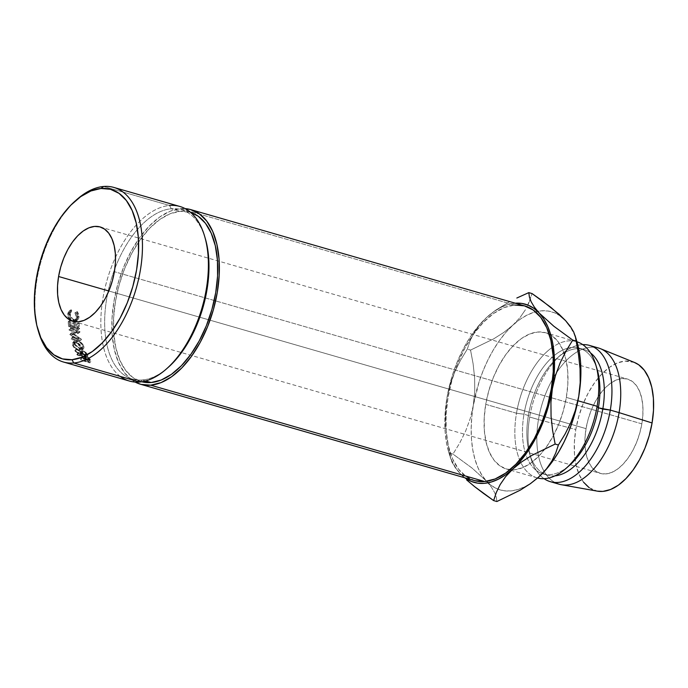 <?xml version="1.0" encoding="UTF-8"?>
<svg xmlns="http://www.w3.org/2000/svg" width="688" height="688" viewBox="0 0 688 688"><rect width="100%" height="100%" fill="white"/><g stroke="black" fill="none" stroke-linecap="round" stroke-linejoin="round"><path stroke-width="0.52" stroke-dasharray="3.44 2.58" d="M77.013 199.408A90.859 49.459 -73.9 0 0 38.691 332.27M120.245 376.405A90.859 49.459 106.1 0 1 107.096 280.042A90.859 49.459 106.1 0 1 169.54 205.488L171.295 208.774A88.133 47.971 -73.9 0 0 106.7 298.695A88.133 47.971 -73.9 0 0 142.33 379.991L139.69 382.012L142.33 379.991A88.133 47.971 106.1 0 1 132.388 379.062A88.133 47.971 106.1 0 1 108.455 289.863A88.133 47.971 106.1 0 1 171.295 208.774L180.084 211.311A88.133 47.971 -73.9 0 0 117.244 292.4A88.133 47.971 -73.9 0 0 141.178 381.599A88.133 47.971 -73.9 0 0 141.762 381.763L133.051 377.66L125.723 370.497L119.927 360.503L115.894 348.068L113.761 333.663L113.632 317.847L115.489 301.232L119.273 284.445L124.846 268.139L131.984 252.943L140.404 239.433L149.803 228.132L159.805 219.472L170.031 213.796L180.084 211.311L190.61 212.411A88.133 47.971 -73.9 0 0 190.034 212.239A88.133 47.971 -73.9 0 0 180.084 211.311L171.295 208.774A88.133 47.971 106.1 0 1 181.236 209.702A88.133 47.971 106.1 0 1 204.955 237.412M641.852 423.842L114.397 271.7L641.852 423.842L639.737 433.182L636.641 442.264L632.668 450.726L627.972 458.251L622.743 464.546L617.17 469.362L611.477 472.527L605.879 473.912L600.59 473.464L595.817 471.203L591.732 467.212L588.507 461.648L586.262 454.716L585.075 446.701L584.998 437.895L586.038 428.641A49.08 26.712 -73.9 0 0 600.34 473.396A49.08 26.712 -73.9 0 0 641.852 423.842A49.08 26.712 -73.9 0 0 627.542 379.079A49.08 26.712 -73.9 0 0 586.038 428.641L588.145 419.293L591.241 410.211L595.215 401.749L599.91 394.224L605.139 387.929L610.712 383.113L616.405 379.948L622.004 378.563L627.293 379.011L632.074 381.272L636.151 385.263L639.376 390.827L641.629 397.759L642.807 405.774L642.884 414.58L641.852 423.842M108.824 290.99L586.038 428.641L108.824 290.99M179.8 206.443A90.859 49.459 -73.9 0 0 169.54 205.488L103.613 186.474L169.54 205.488A90.859 49.459 -73.9 0 0 104.757 289.089A90.859 49.459 -73.9 0 0 129.43 381.049M38.356 331.091A90.859 49.459 106.1 0 1 76.101 200.225M89.904 362.868A90.859 49.459 106.1 0 1 89.053 361.716L87.316 359.695L84.822 358.388L83.257 358.5L84.194 360.478A90.859 49.459 -73.9 0 0 84.504 360.899L80.212 359.661A90.859 49.459 -73.9 0 0 80.599 360.185L89.904 362.868L80.599 360.185L81.838 357.906A88.133 47.971 106.1 0 1 81.451 357.399L80.212 359.661L84.504 360.899L85.751 358.637A88.133 47.971 106.1 0 1 85.45 358.233L84.194 360.478L83.282 358.448L84.564 356.289L83.274 358.973L84.822 358.388L87.952 360.288L89.053 361.716L90.309 359.471L89.242 358.078L87.952 360.288L89.242 358.078L86.129 356.221L84.822 358.388L86.129 356.221L84.555 356.771L85.45 358.233L84.194 360.478A90.859 49.459 -73.9 0 0 84.504 360.899L85.751 358.637L81.451 357.399L80.212 359.661A90.859 49.459 -73.9 0 0 80.599 360.185L81.838 357.906L91.134 360.589L89.904 362.868L91.134 360.589A88.133 47.971 106.1 0 1 90.309 359.471L89.053 361.716A90.859 49.459 -73.9 0 0 89.904 362.868M78.011 329.905A90.859 49.459 106.1 0 1 77.469 324.272L76.514 323.996A90.859 49.459 -73.9 0 0 76.953 328.752L74.089 327.927A90.859 49.459 106.1 0 1 73.65 323.171L72.696 322.896A90.859 49.459 -73.9 0 0 73.134 327.651L69.557 326.619A90.859 49.459 106.1 0 1 69.118 321.864L68.164 321.588A90.859 49.459 -73.9 0 0 68.705 327.221L78.011 329.905L68.705 327.221L70.296 325.931A88.133 47.971 106.1 0 1 69.772 320.462L68.164 321.588L69.118 321.864A90.859 49.459 -73.9 0 0 69.557 326.619L73.134 327.651L74.725 326.387A88.133 47.971 106.1 0 1 74.304 321.769L72.696 322.896L73.65 323.171A90.859 49.459 -73.9 0 0 74.089 327.927L76.953 328.752L78.544 327.488A88.133 47.971 106.1 0 1 78.122 322.87L76.514 323.996L77.469 324.272L79.077 323.145L78.122 322.87L76.514 323.996A90.859 49.459 -73.9 0 0 76.953 328.752L78.544 327.488L75.68 326.662L74.089 327.927L75.68 326.662A88.133 47.971 106.1 0 1 75.259 322.044L73.65 323.171L75.259 322.044L74.304 321.769L72.696 322.896A90.859 49.459 -73.9 0 0 73.134 327.651L74.725 326.387L71.148 325.355L69.557 326.619L71.148 325.355A88.133 47.971 106.1 0 1 70.726 320.737L69.118 321.864L70.726 320.737L69.772 320.462L68.164 321.588A90.859 49.459 -73.9 0 0 68.705 327.221L70.296 325.931L79.602 328.615L78.011 329.905L79.602 328.615A88.133 47.971 106.1 0 1 79.077 323.145L77.469 324.272A90.859 49.459 -73.9 0 0 78.011 329.905M69.849 334.394A90.859 49.459 -73.9 0 0 69.884 334.583L77.323 339.803L70.821 338.72A90.859 49.459 -73.9 0 0 71.027 339.511L80.032 341.033A90.859 49.459 106.1 0 1 80.006 340.921L71.535 334.979L78.484 333.31A90.859 49.459 106.1 0 1 78.466 333.181L68.972 329.225A90.859 49.459 -73.9 0 0 69.092 330.085L75.938 332.932L69.849 334.394A90.859 49.459 -73.9 0 0 69.884 334.583L71.44 333.069L78.853 338.195L77.323 339.803L69.884 334.583L71.44 333.069A88.133 47.971 106.1 0 1 71.406 332.889L69.849 334.394L75.938 332.932L77.503 331.53L71.406 332.889L69.849 334.394M86.516 357.751A90.859 49.459 106.1 0 1 85.759 356.384L82.603 352.927L80.118 352.832L80.479 354.432L74.897 350.536A90.859 49.459 -73.9 0 0 75.276 351.353L80.892 355.197A90.859 49.459 -73.9 0 0 81.158 355.705L76.867 354.466A90.859 49.459 -73.9 0 0 77.211 355.068L86.516 357.751L77.211 355.068L78.544 352.944A88.133 47.971 106.1 0 1 78.208 352.351L76.867 354.466L81.158 355.705L82.508 353.598A88.133 47.971 106.1 0 1 82.242 353.107L80.892 355.197L75.276 351.353L76.66 349.341A88.133 47.971 106.1 0 1 76.299 348.549L74.897 350.536L80.479 354.432L80.169 352.746L81.752 352.6L84.813 354.75L85.759 356.384L87.118 354.303L86.189 352.712L84.813 354.75L86.189 352.712L83.153 350.605L81.752 352.6L83.153 350.605L81.545 350.751L81.846 352.359L80.479 354.432L81.846 352.359L76.299 348.549L74.897 350.536A90.859 49.459 -73.9 0 0 75.276 351.353L76.66 349.341L82.242 353.107L80.892 355.197A90.859 49.459 -73.9 0 0 81.158 355.705L82.508 353.598L78.208 352.351L76.867 354.466A90.859 49.459 -73.9 0 0 77.211 355.068L78.544 352.944L87.849 355.627L86.516 357.751L87.849 355.627A88.133 47.971 106.1 0 1 87.118 354.303L85.759 356.384A90.859 49.459 -73.9 0 0 86.516 357.751M76.531 342.349L74.252 341.97L72.954 342.495L72.326 344.353L73.47 346.89L78.011 350.364L80.745 350.966L82.001 350.57L82.543 348.859L81.433 346.279L76.531 342.349M75.499 312.232L74.923 312.911L76.368 316.102L76.222 318.897L75.448 320.169L72.67 320.694L71.096 319.903L68.886 316.729L68.68 313.84L70.159 311.535L69.617 310.529L67.751 313.315L68.078 317.082L69.402 319.37L71.887 321.296L74.665 321.778L76.179 321.012L77.366 318.501L76.944 314.708L75.499 312.232L77.426 317.435L75.749 321.348L72.79 321.631L69.402 319.37L67.648 314.597L69.617 310.529L70.159 311.535L68.594 314.88C68.774 317.787 70.133 319.722 72.67 320.694L75.061 320.453L76.471 317.22L74.923 312.911L76.54 312.111L78.088 316.299L76.471 317.22L78.088 316.299L76.703 319.43L74.278 319.636L72.67 320.694L74.278 319.636C71.767 318.656 70.417 316.764 70.21 313.969L68.594 314.88L70.21 313.969L71.767 310.735L70.159 311.535L71.767 310.735L71.234 309.755L69.617 310.529L71.234 309.755L69.256 313.685L67.648 314.597L69.256 313.685L71.01 318.329L69.402 319.37L71.01 318.329L74.399 320.548L72.79 321.631L74.399 320.548L77.409 320.273L79.034 316.523L77.426 317.435L79.034 316.523L77.116 311.458L75.499 312.232M145.615 380.946L142.33 379.991L145.615 380.946M474.935 480.706L466.094 476.517L458.543 469.13L452.575 458.827L448.404 446.005L446.211 431.152L446.073 414.855L447.991 397.716L451.896 380.412L457.64 363.608L464.993 347.939L473.679 334.007L483.372 322.354L493.683 313.436L504.218 307.579L514.59 305.016L180.531 208.662L170.168 211.225L159.625 217.081L149.313 225.999L139.63 237.652L130.944 251.576L123.582 267.245L117.846 284.058L113.941 301.361L112.024 318.492L112.161 334.798L114.354 349.65L118.517 362.473L124.485 372.776L132.044 380.163L135.097 382.046A90.859 49.459 106.1 0 1 117.003 287.163A90.859 49.459 106.1 0 1 180.531 208.662L514.59 305.016A90.859 49.459 -73.9 0 0 449.806 388.617A90.859 49.459 -73.9 0 0 474.479 480.577M516.49 413.221L485.719 404.346A70.89 38.588 106.1 0 1 545.679 332.768A70.89 38.588 106.1 0 1 549.153 334.11A70.89 38.588 106.1 0 1 564.418 354.01A70.89 38.588 106.1 0 1 566.344 397.415L577.937 400.76L566.344 397.415L563.3 410.917L558.819 424.032L553.075 436.261L546.298 447.123L538.747 456.213L530.697 463.179L522.476 467.745L514.383 469.741L506.746 469.096L499.849 465.828L493.95 460.066L489.297 452.025L486.046 442.023L484.335 430.439L484.223 417.719L485.719 404.346L488.772 390.844L493.244 377.729L498.989 365.509L505.766 354.638L513.325 345.548L521.366 338.591L529.588 334.015L537.681 332.02L545.317 332.665L552.223 335.933L558.114 341.695L562.775 349.736L566.018 359.738L567.729 371.322L567.841 384.05L566.344 397.415A70.89 38.588 106.1 0 1 553.444 435.573A70.89 38.588 106.1 0 1 545.36 448.413A70.89 38.588 106.1 0 1 511.932 469.827A70.89 38.588 106.1 0 1 510.04 469.706A70.89 38.588 106.1 0 1 506.385 468.992A70.89 38.588 106.1 0 1 485.719 404.346L516.49 413.221A70.89 38.588 106.1 0 1 552.215 347.406A70.89 38.588 -73.9 0 0 516.49 413.221L523.989 414.228L516.49 413.221A70.89 38.588 -73.9 0 0 519.715 460.083A70.89 38.588 106.1 0 1 516.49 413.221M576.922 341.781A70.89 38.588 -73.9 0 0 576.449 341.644A70.89 38.588 -73.9 0 0 552.215 347.406A70.89 38.588 106.1 0 1 576.922 341.781M597.201 369.585A65.437 35.621 -73.9 0 0 553.178 356.436A65.437 35.621 -73.9 0 0 523.989 414.228A65.437 35.621 106.1 0 1 553.178 356.436A65.437 35.621 106.1 0 1 579.33 348.145A65.437 35.621 106.1 0 1 596.479 367.323M528.384 415.492L523.989 414.228L528.384 415.492A65.437 35.621 106.1 0 1 557.185 358.044A65.437 35.621 106.1 0 1 590.493 352.884A65.437 35.621 -73.9 0 0 583.725 349.418A65.437 35.621 -73.9 0 0 528.384 415.492L529.674 417.031L528.384 415.492A65.437 35.621 -73.9 0 0 530.396 456.247A65.437 35.621 106.1 0 1 529.588 453.727A65.437 35.621 106.1 0 1 528.384 415.492M582.727 344.628A70.89 38.588 -73.9 0 0 560.883 354.793A70.89 38.588 -73.9 0 0 529.674 417.031A70.89 38.588 106.1 0 1 582.727 344.628M598.422 347.982A70.89 38.588 -73.9 0 0 538.472 419.56L529.674 417.031L538.472 419.56A70.89 38.588 106.1 0 1 600.495 348.696M634.491 362.473A67.071 36.507 -73.9 0 0 575.804 429.518L538.472 419.56L575.804 429.518L574.385 442.169L574.489 454.2L576.105 465.165L579.184 474.625L583.587 482.236M560.273 315.947L554.39 312.73L548.018 311.01L541.267 310.83L534.249 312.197L527.103 315.07L519.93 319.421L512.87 325.166L506.024 332.201L499.531 340.414L493.485 349.659L487.998 359.781L483.157 370.608L479.054 381.952L473.318 405.413L471.779 417.134L471.177 428.564L471.504 439.529L472.768 449.832L474.944 459.3L477.988 467.763L481.858 475.081L486.485 481.136L491.791 485.814L497.673 489.039L504.055 490.75L510.806 490.931L517.815 489.572L524.961 486.691L532.134 482.34L537.801 477.859M577.129 342.469L574.076 333.998L570.206 326.68M634.353 362.413L624.962 361.088L617.308 362.98L609.525 367.297L601.914 373.885L594.767 382.485L588.352 392.771L582.925 404.338L578.685 416.747L575.804 429.518A67.071 36.507 -73.9 0 0 597.373 491.155M589.169 487.689L597.253 491.137M561.27 484.705A70.89 38.588 106.1 0 1 538.472 419.56A70.89 38.588 -73.9 0 0 554.872 482.46M544.062 478.685A70.89 38.588 106.1 0 1 529.674 417.031A70.89 38.588 -73.9 0 0 530.981 458.449A70.89 38.588 -73.9 0 0 544.062 478.685M555.027 475.838A65.437 35.621 106.1 0 1 530.396 456.247A65.437 35.621 -73.9 0 0 547.459 475.167A65.437 35.621 -73.9 0 0 555.027 475.838M567.781 466.808A65.437 35.621 106.1 0 1 543.064 473.903A65.437 35.621 106.1 0 1 527.249 458.156A65.437 35.621 106.1 0 1 525.34 452.953A65.437 35.621 106.1 0 1 523.989 414.228A65.437 35.621 -73.9 0 0 525.34 452.953A65.437 35.621 -73.9 0 0 527.249 458.156A65.437 35.621 -73.9 0 0 569.604 465.277M537.629 478.005A70.89 38.588 106.1 0 1 520.799 462.508A70.89 38.588 106.1 0 1 519.715 460.083A70.89 38.588 -73.9 0 0 520.799 462.499A70.89 38.588 -73.9 0 0 537.156 477.868A70.89 38.588 -73.9 0 0 537.629 478.005M577.043 342.177A92.708 50.456 -73.9 0 0 575.675 338.014A92.708 50.456 -73.9 0 0 565.579 320.625A92.708 50.456 -73.9 0 0 537.698 311.337A92.708 50.456 -73.9 0 0 535.531 311.836A92.708 50.456 -73.9 0 0 512.87 325.166L503.926 332.347L493.726 338.823L470.549 350.089L467.298 349.151L460.564 360.177L454.691 372.002L450.072 384.515L446.951 397.81L445.411 409.523L444.801 420.961L445.127 431.926L446.392 442.229L448.567 451.689L451.612 460.152L455.49 467.479L460.109 473.525A92.708 50.456 106.1 0 1 448.653 451.982A92.708 50.456 106.1 0 1 446.951 397.81L445.497 411.639L445.652 425.511L447.157 439.408L449.711 453.134L452.962 454.071L459.704 443.046L465.578 431.221L470.188 418.708L473.318 405.413L474.772 391.584L474.617 377.712L473.112 363.814L470.549 350.089L493.726 338.823L503.926 332.347L512.87 325.166A92.708 50.456 -73.9 0 0 473.318 405.413L474.772 391.584L474.617 377.712L473.112 363.814L470.549 350.089L467.298 349.151L469.981 341.059L473.912 333.001L479.364 325.106L486.493 317.555L479.364 325.106L473.912 333.001L469.981 341.059L467.298 349.151L460.564 360.177L454.691 372.002L450.072 384.515L446.951 397.81A92.708 50.456 106.1 0 1 486.493 317.555L495.429 310.374L509.748 301.619L495.429 310.374L486.493 317.555A92.708 50.456 106.1 0 1 487.749 316.42A92.708 50.456 106.1 0 1 515.226 303.202L507.882 304.586L500.726 307.467L493.563 311.81L486.493 317.555L479.656 324.59L473.155 332.803L467.109 342.056L461.622 352.179L456.789 363.006L452.687 374.349L449.384 386.02L446.951 397.81L445.497 411.639L445.652 425.511L447.157 439.408L449.711 453.134L452.962 454.071L471.994 468.021L486.485 481.136L471.994 468.021L452.962 454.071L459.704 443.046L465.578 431.221L470.188 418.708L473.318 405.413A92.708 50.456 -73.9 0 0 486.485 481.136L491.404 487.121L494.577 492.453L496.306 497.218L496.882 501.526L496.306 497.218L494.577 492.453L491.404 487.121L486.485 481.136A92.708 50.456 -73.9 0 0 486.648 481.308A92.708 50.456 -73.9 0 0 497.802 489.091A92.708 50.456 -73.9 0 0 537.758 477.893M529.382 301.654L532.056 293.57L527.077 306.728L529.382 301.654M525.443 309.72L519.999 317.607L525.443 309.72M512.87 325.166L519.999 317.607L512.87 325.166M464.856 477.799A92.708 50.456 106.1 0 1 460.109 473.525L455.198 467.539L452.016 462.207L450.287 457.443L449.711 453.134L450.563 458.44L455.198 467.539L460.109 473.525L465.415 478.203M460.109 473.525L464.125 477.592L460.109 473.525M524.841 305.971A90.859 49.459 -73.9 0 0 514.59 305.016M180.531 208.662A90.859 49.459 106.1 0 1 185.124 208.619L180.531 208.662M167.218 368.243A88.133 47.971 106.1 0 1 142.33 379.991A88.133 47.971 -73.9 0 0 168.13 367.444M76.54 312.111L77.116 311.458L78.406 313.496L78.982 317.555L77.796 319.98L74.88 320.668L71.767 319.103L70.116 317.039L69.359 312.438L71.234 309.755L71.767 310.735L70.296 312.954L70.503 315.766L72.704 318.862L74.278 319.636L77.065 319.155L77.933 317.624L77.985 315.224L76.54 312.111M76.041 342.194L77.555 340.491L74.192 341.007L74.003 343.338L72.532 345.17L72.739 342.71L76.041 342.194C79.103 343.338 81.201 345.29 82.336 348.059L82.259 350.321L78.991 350.708C75.895 349.65 73.736 347.801 72.532 345.17L74.003 343.338C75.181 345.892 77.314 347.698 80.41 348.756L78.991 350.708L80.41 348.756L83.73 348.369L83.807 346.227L82.336 348.059L83.807 346.227C82.698 343.544 80.616 341.635 77.555 340.491L76.041 342.194M83.437 345.376L84.005 347.681L83.429 348.653L79.928 348.601L74.915 345.006L73.814 341.833L74.45 340.758L75.766 340.268L78.045 340.655L81.416 342.779L83.437 345.376M79.335 347.81L82.577 347.956L83.007 347.113L82.096 344.516L78.707 341.592L76.308 341.059L75.25 341.48L74.803 342.985L75.706 345.006L79.335 347.81M78.707 350.029L80.135 348.094C77.624 347.216 75.904 345.729 74.966 343.639L73.496 345.471C74.442 347.638 76.179 349.151 78.707 350.029L81.304 349.685L81.373 347.741L76.265 342.959L73.668 343.312L73.496 345.471L74.966 343.639L75.13 341.609L77.77 341.239L76.265 342.959L77.77 341.239C80.247 342.177 81.932 343.733 82.835 345.909L81.373 347.741L82.835 345.909L82.749 347.767L80.135 348.094L78.707 350.029L74.252 346.872L73.324 344.791L73.762 343.235L74.803 342.796L77.202 343.321L80.616 346.305L81.373 347.741L81.132 349.857L78.707 350.029M87.118 354.303A88.133 47.971 -73.9 0 0 87.849 355.627L78.544 352.944A88.133 47.971 106.1 0 1 78.208 352.351L82.508 353.598A88.133 47.971 106.1 0 1 82.242 353.107L76.66 349.341A88.133 47.971 106.1 0 1 76.299 348.549L81.846 352.359L81.511 350.811L81.984 350.493L84.005 350.932L87.118 354.303M82.508 352.015L83.463 353.873L86.559 354.767A88.133 47.971 106.1 0 1 85.888 353.503L83.876 351.405L82.741 351.19L82.508 352.015M83.454 351.25L82.061 353.262L81.089 353.4L81.425 354.707L82.784 352.634L82.474 351.353L83.454 351.25L85.888 353.503L84.521 355.576A90.859 49.459 -73.9 0 0 85.217 356.874L86.559 354.767L83.463 353.873L82.784 352.634L81.425 354.707L82.113 355.98L83.463 353.873L82.113 355.98L85.217 356.874L86.559 354.767A88.133 47.971 106.1 0 1 85.888 353.503L84.521 355.576L82.061 353.262L83.454 351.25M77.503 331.53L75.938 332.932L69.092 330.085L70.675 328.709L77.503 331.53L70.675 328.709A88.133 47.971 106.1 0 1 70.554 327.875L68.972 329.225A90.859 49.459 -73.9 0 0 69.092 330.085L70.675 328.709A88.133 47.971 106.1 0 1 70.554 327.875L68.972 329.225L78.466 333.181L80.04 331.797L70.554 327.875L80.04 331.797L78.466 333.181A90.859 49.459 -73.9 0 0 78.484 333.31L80.057 331.917A88.133 47.971 106.1 0 1 80.04 331.797A88.133 47.971 -73.9 0 0 80.057 331.917L78.484 333.31L71.535 334.979L73.091 333.465L80.057 331.917L73.091 333.465L71.535 334.979L80.006 340.921L81.528 339.296L73.091 333.465L81.528 339.296L80.006 340.921A90.859 49.459 -73.9 0 0 80.032 341.033L81.562 339.408A88.133 47.971 106.1 0 1 81.528 339.296A88.133 47.971 -73.9 0 0 81.562 339.408L80.032 341.033L71.027 339.511L72.541 337.851L81.562 339.408L72.541 337.851A88.133 47.971 106.1 0 1 72.343 337.086L70.821 338.72A90.859 49.459 -73.9 0 0 71.027 339.511L72.541 337.851A88.133 47.971 106.1 0 1 72.343 337.086L70.821 338.72L77.323 339.803L78.853 338.195L72.343 337.086L78.853 338.195L71.44 333.069A88.133 47.971 106.1 0 1 71.406 332.889L77.503 331.53M79.077 323.145A88.133 47.971 -73.9 0 0 79.602 328.615L70.296 325.931A88.133 47.971 106.1 0 1 69.772 320.462L70.726 320.737A88.133 47.971 -73.9 0 0 71.148 325.355L74.725 326.387A88.133 47.971 106.1 0 1 74.304 321.769L75.259 322.044A88.133 47.971 -73.9 0 0 75.68 326.662L78.544 327.488A88.133 47.971 106.1 0 1 78.122 322.87L79.077 323.145M83.274 358.973L85.278 356.049L87.823 356.969L90.309 359.471A88.133 47.971 -73.9 0 0 91.134 360.589L81.838 357.906A88.133 47.971 106.1 0 1 81.451 357.399L85.751 358.637A88.133 47.971 106.1 0 1 85.45 358.233L84.555 356.771M85.622 357.364L86.697 358.912L89.801 359.807A88.133 47.971 106.1 0 1 89.044 358.749L86.894 356.926L85.785 356.694L85.622 357.364M86.482 356.78L85.183 358.964L84.237 359.007L84.684 360.125L85.948 357.898L85.527 356.84L86.482 356.78L89.044 358.749L87.772 360.985A90.859 49.459 -73.9 0 0 88.554 362.069L89.801 359.807L86.697 358.912L85.948 357.898L84.684 360.125L85.458 361.174L86.697 358.912L85.458 361.174L88.554 362.069L89.801 359.807A88.133 47.971 106.1 0 1 89.044 358.749L87.772 360.985L85.183 358.964L86.482 356.78M85.217 356.874L82.113 355.98L81.425 354.707L81.038 353.529L82.061 353.262L84.521 355.576A90.859 49.459 -73.9 0 0 85.217 356.874M88.554 362.069L85.458 361.174L84.684 360.125L84.203 359.127L85.183 358.964L87.772 360.985A90.859 49.459 -73.9 0 0 88.554 362.069M205.308 238.573A88.133 47.971 -73.9 0 0 171.295 208.774L169.54 205.488M72.902 321.262L600.34 473.396M141.178 381.599L132.388 379.062M576.449 341.644L545.679 332.768M583.725 349.418L579.33 348.145M560.883 354.793L557.185 358.044M530.981 458.449L529.588 453.727M547.459 475.167L543.064 473.903M537.156 477.868L506.385 468.992M448.653 451.982L450.563 458.44M190.034 212.239L181.236 209.702M100.087 226.937L627.542 379.079M76.703 319.43L75.052 320.479M77.409 320.273L75.749 321.348M74.192 341.007L72.739 342.719M83.73 348.369L82.268 350.304M75.13 341.609L73.659 343.338M82.749 347.767L81.287 349.693M81.545 350.751L80.169 352.746M81.098 353.374L82.474 351.353M84.237 359.033L85.527 356.84"/><path stroke-width="1.03" d="M37.995 329.905L38.691 332.27A90.859 49.459 -73.9 0 0 73.754 362.989L72.008 359.712A88.133 47.971 106.1 0 1 37.995 329.905A88.133 47.971 106.1 0 1 75.164 201.034A88.133 47.971 106.1 0 1 100.964 188.486L103.613 186.474A90.859 49.459 -73.9 0 0 77.013 199.408L75.164 201.034M76.101 200.225A90.859 49.459 106.1 0 1 103.613 186.474A90.859 49.459 106.1 0 1 113.864 187.428A90.859 49.459 106.1 0 1 138.537 279.388A90.859 49.459 106.1 0 1 73.754 362.989L139.69 382.012L73.754 362.989A90.859 49.459 106.1 0 1 63.502 362.034L129.43 381.049A90.859 49.459 -73.9 0 0 139.69 382.012A90.859 49.459 106.1 0 1 120.245 376.405M114.397 271.7A49.08 26.712 106.1 0 1 72.885 321.253A49.08 26.712 106.1 0 1 58.583 276.499L108.824 290.99L58.583 276.499L60.69 267.15L63.786 258.069L67.759 249.606L72.455 242.081L77.684 235.795L83.257 230.97L88.95 227.805L94.548 226.421L99.837 226.868L104.619 229.138L108.695 233.129L111.92 238.693L114.174 245.616L115.352 253.64L115.429 262.446L114.397 271.7L112.282 281.048L109.186 290.121L105.212 298.592L100.517 306.108L95.288 312.404L89.715 317.22L84.022 320.384L78.423 321.769L73.134 321.322L68.353 319.06L64.276 315.07L61.051 309.505L58.798 302.582L57.62 294.559L57.543 285.752L58.583 276.499A49.08 26.712 106.1 0 1 100.087 226.937A49.08 26.712 106.1 0 1 114.397 271.7M63.502 362.034A90.859 49.459 106.1 0 1 38.356 331.091M141.762 381.763A88.133 47.971 -73.9 0 0 151.128 382.528L145.615 380.946L151.128 382.528L141.625 381.728M140.421 384.222L474.479 480.577A90.859 49.459 -73.9 0 0 484.73 481.531L150.681 385.177A90.859 49.459 106.1 0 1 140.421 384.222A90.859 49.459 106.1 0 1 135.097 382.046L140.885 384.351L150.681 385.177L484.73 481.531L474.935 480.706M596.479 367.323A65.437 35.621 106.1 0 1 598.405 407.821L597.107 406.29L577.937 400.76L597.107 406.29A70.89 38.588 -73.9 0 0 576.922 341.781A70.89 38.588 106.1 0 1 595.808 364.864A70.89 38.588 106.1 0 1 597.107 406.29L598.405 407.821A65.437 35.621 -73.9 0 0 597.201 369.585L595.808 364.864M597.253 491.137L602.92 491.395L610.574 489.503L618.357 485.178L625.968 478.59L633.115 469.99L639.53 459.713L644.957 448.137L649.197 435.736L652.078 422.957L619.088 412.628L652.078 422.957A67.071 36.507 -73.9 0 0 634.491 362.473L600.495 348.696A70.89 38.588 106.1 0 1 619.088 412.628L610.299 410.091L598.405 407.821L602.8 409.093A65.437 35.621 -73.9 0 0 590.493 352.884A65.437 35.621 106.1 0 1 602.8 409.093L610.299 410.091A70.89 38.588 -73.9 0 0 582.727 344.628A70.89 38.588 106.1 0 1 589.633 345.445A70.89 38.588 106.1 0 1 610.299 410.091L619.088 412.628A70.89 38.588 -73.9 0 0 598.422 347.982L589.633 345.445M570.206 326.68L565.579 320.625L560.273 315.947M537.801 477.859L546.04 469.56L552.533 461.347L558.579 452.102L564.065 441.98L568.907 431.152L573.009 419.809L578.746 396.348L580.285 384.635L580.896 373.197L580.56 362.232L579.296 351.929L577.034 342.16M554.872 482.46A70.89 38.588 -73.9 0 0 559.129 484.214A70.89 38.588 -73.9 0 0 619.088 412.628A70.89 38.588 106.1 0 1 561.27 484.705L597.373 491.155A67.071 36.507 -73.9 0 0 652.078 422.957L653.497 410.315L653.394 398.275L651.777 387.31L648.707 377.85L644.295 370.239L638.722 364.786L634.353 362.413M583.587 482.236L589.169 487.689M610.299 410.091A70.89 38.588 106.1 0 1 550.34 481.677A70.89 38.588 106.1 0 1 544.062 478.685A70.89 38.588 -73.9 0 0 610.299 410.091M602.8 409.093A65.437 35.621 106.1 0 1 555.027 475.838A65.437 35.621 -73.9 0 0 602.8 409.093M565.906 468.528A70.89 38.588 106.1 0 1 537.629 478.005A70.89 38.588 -73.9 0 0 597.107 406.29A70.89 38.588 106.1 0 1 565.906 468.528L569.604 465.277A65.437 35.621 -73.9 0 0 598.405 407.821A65.437 35.621 106.1 0 1 567.781 466.808M537.758 477.893A92.708 50.456 -73.9 0 0 537.939 477.73A92.708 50.456 -73.9 0 0 539.203 476.603A92.708 50.456 -73.9 0 0 578.746 396.348L575.598 409.695L570.988 422.191L565.14 433.965L558.389 445.007L555.715 453.074L551.836 461.063L546.427 468.924L537.921 477.747L530.414 483.673L520.188 490.183L496.882 501.526L493.631 500.589L496.306 492.513L500.193 484.533L505.603 476.664L519.664 461.958L526.165 453.745L532.211 444.5L537.698 434.377L542.531 423.55L546.633 412.207L549.936 400.536L552.369 388.737L553.909 377.024L554.519 365.586L554.193 354.63L552.928 344.327L550.753 334.858L547.7 326.396L543.83 319.077L539.203 313.023L533.905 308.344L528.014 305.119L521.642 303.399L514.891 303.227M515.226 303.202A92.708 50.456 106.1 0 1 539.203 313.023A92.708 50.456 106.1 0 1 552.369 388.737L555.517 375.399L560.135 362.903L565.983 351.129L572.726 340.087L553.806 326.224L539.203 313.023L534.352 307.123L531.145 301.765L529.39 296.949L528.805 292.624L532.056 293.57L541.938 300.561L558.957 314.149L565.579 320.625L570.429 326.533L573.637 331.891L575.4 336.707L578.531 354.724L580.044 368.691L580.199 382.571L578.746 396.348A92.708 50.456 -73.9 0 0 577.043 342.177L575.134 335.718M464.856 477.799L471.306 481.428L477.678 483.148L484.429 483.329L491.438 481.961L498.594 479.08L505.757 474.737L512.827 468.992A92.708 50.456 106.1 0 1 464.856 477.799M514.59 305.016L524.376 305.842L533.226 310.03L540.777 317.417L546.745 327.72L550.907 340.543L553.109 355.395L553.247 371.701L551.329 388.832L547.416 406.135L541.68 422.948L534.327 438.617L525.641 452.541L515.948 464.194L505.637 473.112L495.102 478.968L484.73 481.531A90.859 49.459 -73.9 0 0 549.514 397.931A90.859 49.459 -73.9 0 0 524.841 305.971L190.782 209.616A90.859 49.459 106.1 0 1 215.464 301.576A90.859 49.459 106.1 0 1 150.681 385.177L161.044 382.614L171.587 376.757L181.899 367.839L191.582 356.186L200.268 342.263L207.621 326.585L213.366 309.781L217.27 292.477L219.188 275.338L219.051 259.041L216.858 244.188L212.695 231.366L206.718 221.063L199.167 213.676L190.327 209.487L185.124 208.619A90.859 49.459 106.1 0 1 190.782 209.616M516.834 298.016L528.805 292.624L516.834 298.016M483.733 493.58L493.631 500.589L496.306 492.513L500.193 484.533L505.603 476.664L512.827 468.992L521.616 461.923L531.833 455.404L555.139 444.07L552.584 430.361L551.071 416.403L550.925 402.514L552.369 388.737A92.708 50.456 106.1 0 1 512.827 468.992L521.616 461.923L531.833 455.404L555.139 444.07L558.389 445.007L555.715 453.074L551.836 461.063L546.427 468.924L539.203 476.603L530.414 483.673L520.188 490.183L496.882 501.526L493.631 500.589L474.608 486.64L483.733 493.58M466.627 479.906L474.608 486.64L466.627 479.906M532.056 293.57L528.805 292.624L529.39 296.949L531.145 301.765L534.352 307.123L539.203 313.023L553.806 326.224L572.726 340.087L575.976 341.024L572.726 340.087L565.983 351.129L560.135 362.903L555.517 375.399L552.369 388.737L550.925 402.514L551.071 416.403L552.584 430.361L555.139 444.07L558.389 445.007L565.14 433.965L570.988 422.191L575.598 409.695L578.746 396.348L580.199 382.571L580.044 368.691L578.531 354.724L575.4 336.707L573.637 331.891L570.429 326.533L565.579 320.625L550.976 307.433L532.056 293.57M190.61 212.411L198.161 216.178L205.488 223.342L211.276 233.335L215.318 245.771L217.442 260.176L217.58 275.991L215.722 292.606L211.93 309.394L206.366 325.699L199.228 340.895L190.8 354.406L181.408 365.706L171.407 374.367L161.181 380.043L151.128 382.528A88.133 47.971 -73.9 0 0 213.839 301.972A88.133 47.971 -73.9 0 0 190.61 212.411M204.955 237.412A88.133 47.971 106.1 0 1 167.218 368.243M169.54 205.488A90.859 49.459 106.1 0 1 204.611 236.208A90.859 49.459 106.1 0 1 166.29 369.078A90.859 49.459 106.1 0 1 139.69 382.012A90.859 49.459 -73.9 0 0 204.474 298.403A90.859 49.459 -73.9 0 0 179.8 206.443L113.864 187.428M72.008 359.712L82.061 357.227L92.287 351.542L102.288 342.882L111.68 331.59L120.108 318.08L127.246 302.875L132.81 286.569L136.602 269.791L138.46 253.167L138.331 237.351L136.198 222.946L132.165 210.511L126.368 200.518L119.041 193.354L110.467 189.286L100.964 188.486L90.911 190.972L80.685 196.656L70.683 205.308L61.292 216.608L52.864 230.119L45.726 245.315L40.162 261.621L36.369 278.408L34.512 295.023L34.641 310.838L36.774 325.243L40.807 337.679L46.603 347.672L53.931 354.845L62.505 358.904L72.008 359.712L73.754 362.989A90.859 49.459 -73.9 0 0 140.352 270.289A90.859 49.459 -73.9 0 0 103.613 186.474L100.964 188.486A88.133 47.971 106.1 0 1 136.602 269.791A88.133 47.971 106.1 0 1 72.008 359.712M166.29 369.078L168.13 367.444A88.133 47.971 -73.9 0 0 205.308 238.573L204.611 236.208M559.129 484.214L550.34 481.677"/></g></svg>
